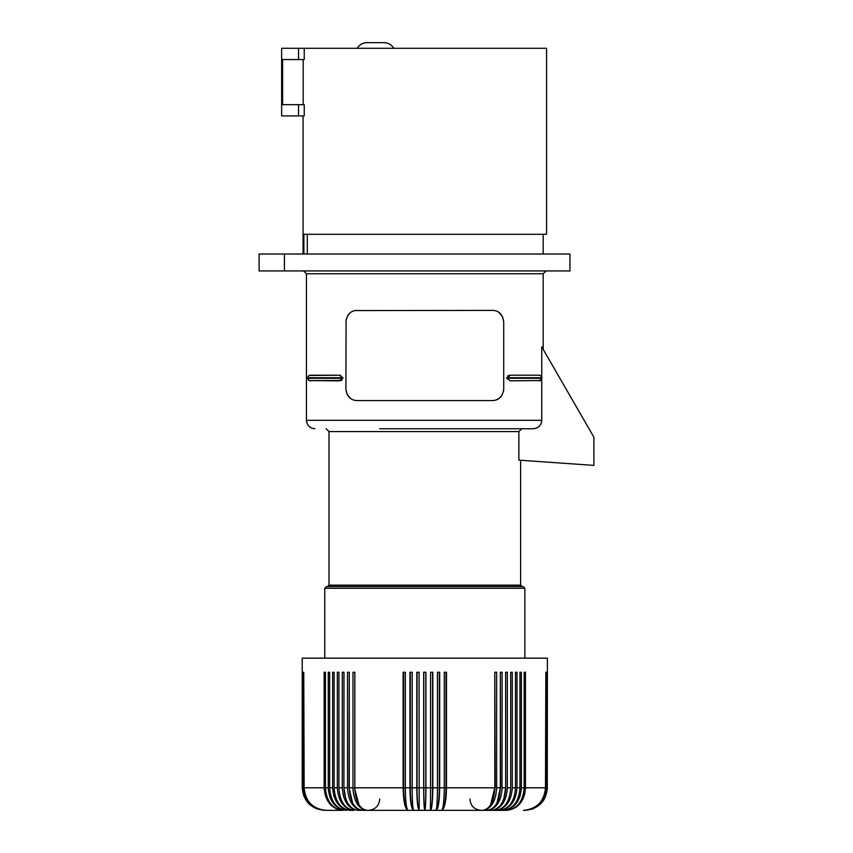 <?xml version="1.0" encoding="UTF-8"?>
<svg xmlns="http://www.w3.org/2000/svg" width="853" height="853" viewBox="0 0 853 853"><rect width="100%" height="100%" fill="white"/><g stroke="black" fill="none" stroke-linecap="round" stroke-linejoin="round"><path stroke-width="1.28" d="M540.653 375.619L538.936 375.203M307.816 377.644L307.816 377.74A2.538 2.538 0 0 1 310.353 375.203A2.538 2.538 0 0 0 309.244 375.459L339.281 375.203L310.183 375.213M310.108 375.224L309.223 375.469M308.21 376.376L309.17 375.501A2.538 2.538 0 0 0 309.063 375.555L308.391 376.13M304.244 59.561L304.244 48.29L298.55 48.29L298.55 59.561L304.244 59.561M259.099 270.934L569.953 270.934L569.953 254.023L259.099 254.023L259.099 270.934M510.179 380.843L540.493 380.534A2.538 2.538 0 0 1 539.267 380.843L538.936 380.843M510.339 380.843L506.671 378.305L510.339 375.203L539.267 375.203A2.538 2.538 0 0 1 541.804 377.74L541.804 378.305A2.538 2.538 0 0 1 539.267 380.843L541.751 378.828A2.538 2.538 0 0 1 540.717 380.395L541.751 378.828L541.751 420.305C541.218 425.466 538.36 428.281 533.189 428.75L469.896 428.75M540.557 375.555L541.751 377.229L541.751 346.872L593.901 437.205L593.901 465.397L518.859 460.14L518.859 431.575L521.737 428.75M298.55 48.29L281.639 48.29L281.639 115.923L304.244 115.923L304.244 104.652L282.61 104.652L282.61 59.561L298.55 59.561M541.751 377.229L540.717 375.661M303.881 254.023L303.881 234.298L546.56 234.298L546.56 48.29L304.244 48.29M324.758 588.271L524.862 588.271L523.166 586.576L326.454 586.576L324.758 588.271L324.758 658.164M506.671 377.74L541.804 377.74A2.538 2.538 0 0 0 539.267 375.203L540.493 375.523M509.934 375.224L508.452 375.555M508.185 375.683L507.546 376.088M350.743 398.564L347.235 394.619L345.902 389.299C347.054 396.656 350.818 400.42 357.172 400.569L492.448 400.569C498.802 400.42 502.566 396.656 503.718 389.299L503.718 321.656C502.566 314.299 498.802 310.545 492.448 310.385L355.093 310.577M492.448 400.569L494.804 400.324M379.713 428.75L533.189 428.75M341.168 380.491L309.244 380.587L339.281 380.843L342.938 377.74L307.816 377.74L307.997 379.254M308.21 379.67L308.999 380.459L307.816 378.305A2.538 2.538 0 0 0 310.353 380.843L310.684 380.843M303.188 104.652L303.188 59.561M307.283 254.023L307.283 234.298M284.422 270.934L284.422 254.023M537.625 427.534L538.392 427.022M541.388 422.736L541.676 421.403M354.827 672.249L354.827 787.799L354.827 672.249L352.982 672.249L352.982 787.799C353.814 801.5 358.463 809.017 366.939 810.35L481.177 810.35C474.332 809.678 470.568 805.925 469.896 799.08M341.403 380.385L342.192 379.862M309.244 375.459A2.538 2.538 0 0 1 310.353 375.203A2.538 2.538 0 0 0 307.816 377.74A2.538 2.538 0 0 1 308.999 375.597A2.538 2.538 0 0 0 307.816 377.74L308.189 376.418M520.629 460.268L520.629 585.169L522.036 586.576L424.805 586.576M503.718 389.299L503.547 391.26M501.895 395.451L499.09 398.415M498.301 398.927L495.412 400.174M498.866 312.401L502.385 316.346L503.718 321.656M345.902 389.618L346.073 319.704M347.725 315.503L350.423 312.624M353.313 311.068L354.208 310.78M359.017 804.869L354.411 787.799M340.774 375.416L339.281 375.203L342.938 377.74M345.902 321.656C347.054 314.299 350.818 310.545 357.172 310.385M403.128 787.799C403.416 801.5 405.047 809.017 408.022 810.35C406.401 809.017 405.506 801.5 405.346 787.799L405.346 672.249L403.128 672.249L403.128 787.799L354.827 787.799C355.541 801.5 359.582 809.017 366.939 810.35L362.45 810.35L366.939 810.35L361.597 808.633L357.567 804.507M355.413 807.695L358.814 809.678L362.45 810.35C354.453 809.017 350.061 801.5 349.282 787.799L349.282 672.249L347.512 672.249L347.512 787.799L343.972 787.799C344.815 801.5 349.538 809.017 358.153 810.35L362.45 810.35L358.153 810.35C348.525 809.017 343.237 801.5 342.288 787.799L342.288 672.249L343.972 672.249L343.908 787.799L343.972 672.249M436.032 810.35C438.079 808.154 439.167 800.636 439.306 787.799L437.44 787.799C437.354 801.5 436.885 809.017 436.032 810.35C438.25 809.017 439.466 801.5 439.679 787.799L444.274 787.799L444.274 672.249L446.492 672.249L446.492 787.799C446.204 801.5 444.573 809.017 441.598 810.35C444.349 808.154 445.81 800.636 445.991 787.799L444.274 787.799C444.114 801.5 443.219 809.017 441.598 810.35L495.55 810.35C505.712 809.017 511.299 801.5 512.29 787.799L515.479 787.799L515.479 672.249L516.982 672.249L516.982 787.799L519.967 787.799C518.965 801.5 513.325 809.017 503.046 810.35L499.421 810.35L503.046 810.35C514.178 809.017 520.287 801.5 521.375 787.799L524.158 787.799L524.158 672.249L525.459 672.249L525.459 787.799L545.472 787.799L545.845 672.249L545.845 787.799C544.513 801.5 537.049 809.017 523.443 810.35L524.222 810.35C537.902 809.017 545.408 801.5 546.752 787.799L547.146 787.799C545.803 801.5 538.328 809.017 524.702 810.35L524.702 810.35C538.403 809.017 545.931 801.5 547.274 787.799L547.402 658.164L302.218 658.164L302.218 787.799L302.346 672.249L302.474 787.799L302.868 672.249L303.124 787.799L303.764 787.799L303.764 672.249L304.148 787.799L324.151 787.799L324.151 672.249L325.462 672.249L325.462 787.799L328.245 787.799L328.245 672.249L329.653 672.249L329.653 787.799L332.638 787.799C333.683 801.5 339.537 809.017 350.199 810.35L354.059 810.35L350.199 810.35C340.454 809.017 335.101 801.5 334.141 787.799L334.141 672.249L332.638 672.249L332.638 787.799L333.981 796.435M325.462 787.799C326.518 801.5 332.425 809.017 343.194 810.35L326.177 810.35L343.194 810.35L335.911 808.633L329.738 803.75L325.601 796.435L324.172 788.908M302.868 787.799C304.201 801.5 311.718 809.017 325.388 810.35L326.177 810.35L325.388 810.35C311.867 809.017 304.446 801.5 303.124 787.799M308.829 803.75L316.132 808.633L324.918 810.35C311.217 809.017 303.689 801.5 302.346 787.799M524.702 810.35L524.862 810.35C538.542 809.017 546.059 801.5 547.402 787.799M503.046 810.35L506.426 810.35C517.195 809.017 523.102 801.5 524.158 787.799M503.824 798.845L505.648 787.799C504.805 801.5 500.082 809.017 491.467 810.35C501.095 809.017 506.383 801.5 507.332 787.799L510.691 787.799C509.795 801.5 504.752 809.017 495.55 810.35L499.421 810.35C509.166 809.017 514.519 801.5 515.479 787.799M337.33 787.799L337.33 672.249L338.918 672.249L338.918 787.799C339.825 801.5 344.868 809.017 354.059 810.35C343.898 809.017 338.321 801.5 337.33 787.799L334.141 787.799M408.022 810.35C405.271 808.154 403.81 800.636 403.618 787.799L409.941 787.799L409.941 672.249L412.18 672.249L412.18 787.799C412.266 801.5 412.735 809.017 413.588 810.35C411.541 808.154 410.442 800.636 410.314 787.799L410.314 672.249M410.314 787.799L416.797 787.799L416.797 672.249L419.047 672.249L419.186 810.35C417.842 808.154 417.128 800.636 417.042 787.799L417.042 672.249M417.042 787.799L423.685 787.799L423.685 672.249L425.935 672.249L425.935 787.799C425.871 801.5 425.498 809.017 424.805 810.35C424.176 808.154 423.834 800.636 423.792 787.799L423.792 672.249M423.685 787.799C423.749 801.5 424.122 809.017 424.805 810.35C425.444 808.154 425.775 800.636 425.818 787.799L423.792 787.799M416.797 787.799C416.936 801.5 417.735 809.017 419.186 810.35M409.941 787.799C410.154 801.5 411.37 809.017 413.588 810.35L413.588 810.35M425.818 787.799L425.818 672.249M432.578 787.799L430.573 787.799L430.434 810.35C431.767 808.154 432.492 800.636 432.578 787.799L432.578 672.249M425.935 787.799L430.573 787.799L430.573 672.249L432.823 672.249L432.823 787.799C432.684 801.5 431.885 809.017 430.434 810.35M439.679 787.799L439.679 672.249L437.44 672.249L437.44 787.799L432.823 787.799M439.306 787.799L439.306 672.249M445.991 787.799L445.991 672.249M510.691 787.799L510.691 672.249L512.29 672.249L512.29 787.799M503.217 802.95L506.117 796.435L507.332 787.799L507.332 672.249L505.648 672.249L505.712 787.799M497.064 802.673L500.338 787.799C499.559 801.5 495.166 809.017 487.17 810.35C496.243 809.017 501.212 801.5 502.108 787.799L505.648 787.799L505.648 672.249M490.603 804.869L494.793 787.799C494.079 801.5 490.038 809.017 482.681 810.35C491.157 809.017 495.806 801.5 496.638 787.799L500.338 787.799L500.338 672.249L502.108 672.249L502.033 790.006M495.817 795.412L496.638 787.799L496.638 672.249L494.793 672.249L495.209 787.799M500.583 787.799L500.338 672.249M516.982 787.799C515.937 801.5 510.083 809.017 499.421 810.35L506.138 808.633L511.214 804.507M521.375 787.799L521.375 672.249L519.967 672.249L519.967 787.799M525.459 787.799C524.328 801.5 517.984 809.017 506.426 810.35L507.354 810.318M547.274 787.799L547.274 672.249M547.146 787.799L547.146 672.249M545.845 787.799L546.496 787.799L546.496 672.249L546.752 787.799M546.496 787.799C545.174 801.5 537.753 809.017 524.222 810.35M543.596 800.338L540.791 803.75M533.477 808.633L531.824 809.252M521.354 788.908L519.978 796.435L517.206 802.119L513.229 806.554L507.503 809.678M494.655 799.4L490.432 806.554L487.383 809.028L484.046 810.243M338.918 787.799L342.288 787.799L343.215 795.412M343.812 797.448L346.936 803.75L351.372 808.186M352.545 802.673L349.037 787.799L352.982 787.799L353.131 791.115M353.398 793.29L355.338 800.338M337.788 803.75L342.703 808.186M328.33 790.006L330.004 797.448L334.269 804.507L339.558 808.633L346.574 810.35C336.295 809.017 330.655 801.5 329.653 787.799M324.758 810.35C311.078 809.017 303.561 801.5 302.218 787.799L303.935 796.435M302.474 787.799C303.807 801.5 311.292 809.017 324.918 810.35M303.764 787.799C305.097 801.5 312.571 809.017 326.177 810.35C312.806 809.017 305.459 801.5 304.148 787.799M328.245 787.799C329.333 801.5 335.442 809.017 346.574 810.35M347.512 787.799C348.408 801.5 353.377 809.017 362.45 810.35M349.037 787.799L349.282 672.249M345.785 798.845L343.908 787.799M324.151 787.799C325.292 801.5 331.636 809.017 343.194 810.35M500.967 796.435L497.203 804.507L492.202 809.028M487.905 810.318L487.17 810.35M525.437 788.908L524.638 794.356L522.75 799.4L519.882 803.75L516.204 807.151M545.472 787.799C544.161 801.5 536.814 809.017 523.443 810.35M446.492 787.799L494.793 787.799L494.793 672.249M403.618 787.799L403.618 672.249M393.702 48.29A11.27 11.27 0 0 0 383.946 42.65L367.035 42.65L383.946 42.65M357.268 48.29A11.27 11.27 0 0 1 367.035 42.65M520.629 585.169L328.991 585.169L327.573 586.576M518.859 431.575L328.991 431.575L328.991 585.169M506.671 378.305L541.804 378.305M298.55 115.923L298.55 104.652M541.751 420.305L306.44 420.305L306.44 273.749L543.18 273.749L545.995 270.934M342.938 378.305L307.816 378.305A2.538 2.538 0 0 0 310.353 380.843M306.44 273.749L303.625 270.934M543.18 349.346L543.18 273.749M303.06 254.023L303.06 115.923M543.18 254.023L543.18 234.298M306.44 420.305C306.941 425.434 309.756 428.249 314.896 428.75M328.991 431.575L326.166 428.75M524.862 588.271L524.862 658.164M379.713 799.08C379.052 805.925 375.288 809.678 368.443 810.35"/></g></svg>
